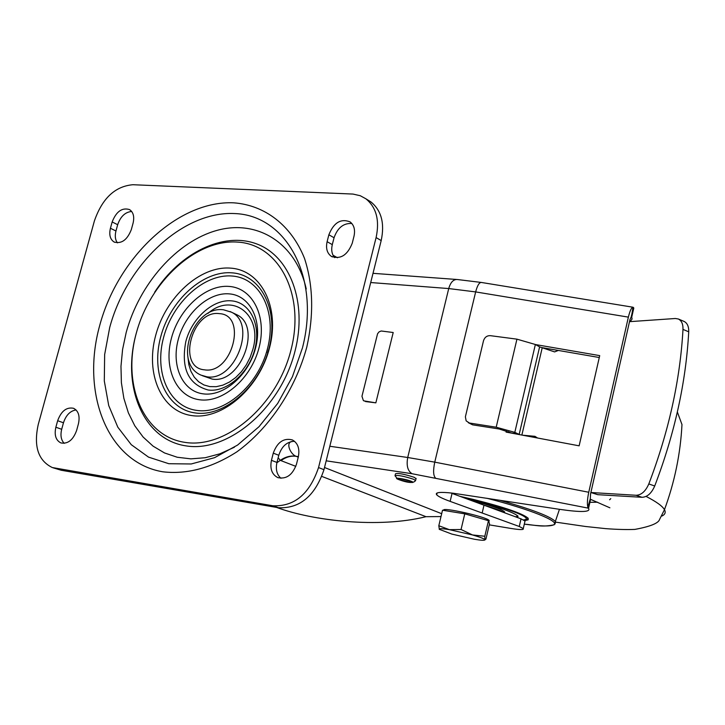 <?xml version="1.0" encoding="UTF-8"?>
<svg xmlns="http://www.w3.org/2000/svg" width="725" height="725" viewBox="0 0 725 725"><rect width="100%" height="100%" fill="white"/><g stroke="black" fill="none" stroke-linecap="round" stroke-linejoin="round"><path stroke-width="1.09" d="M629.499 321.664L675.347 318.502L678.355 319C681.591 320.622 683.131 324.084 682.986 329.404C680.141 380.181 668.749 431.692 648.812 483.938C645.603 491.287 641.362 495.066 636.097 495.275L590.884 492.511M496.199 427.206L514.813 432.363L517.822 433.795L511.569 433.024L499.271 429.019L472.6 424.841L469.456 423.028L496.199 427.206L516.943 339.155L535.367 344.493L539.608 346.876L554.598 351.906L558.341 350.447M537.578 438.018L534.968 436.332L522.498 435.181M629.971 319.58L590.576 493.888L590.277 498.845L587.848 507.165C587.033 503.993 587.332 499.017 588.754 492.257L628.376 317.124C629.916 310.771 631.466 307.472 633.034 307.228L631.52 316.272L629.971 319.58M542.635 347.728L599.276 357.516M508.796 431.701L508.588 432.562M535.476 344.556L599.711 355.622L579.139 445.83L506.077 432.091L506.394 430.741M363.914 400.88L375.849 402.846L393.204 332.512L381.196 330.99L379.084 331.86L377.571 333.745L361.956 396.285L363.388 400.599L364.693 401.106M375.849 402.846L365.554 401.568M298.256 457.149L295.891 456.206C290.607 455.463 285.405 456.841 280.294 460.339L278.155 457.756M291.486 441.507C285.378 443.519 291.024 454.557 295.891 456.206M298.383 456.641L296.099 456.297C290.952 455.617 285.913 457.058 280.983 460.62L280.294 460.339L276.877 462.786M440.999 516.572L425.992 516.689C378.541 528.561 312.393 520.704 276.642 507.427M52.952 467.761L61.272 470.262L278.427 507.736C299.905 508.678 315.085 496 323.966 469.691L381.187 240.582C384.839 223.363 381.413 210.477 370.901 201.913L367.738 199.946M117.459 242.866C115.221 239.848 114.722 235.888 115.955 230.994L117.677 224.705C120.522 216.485 125.198 212.072 131.678 211.464M64.19 443.347C61.063 440.012 60.229 435.326 61.688 429.291L63.465 422.784C65.975 415.198 70.171 410.912 76.052 409.924M334.633 257.647C331.851 254.303 331.071 249.971 332.295 244.633L334.053 237.746C337.56 227.786 343.496 223.037 351.833 223.481M294.549 441.298C287.009 441.579 281.753 446.237 278.781 455.291L276.959 462.45C275.473 469.311 276.805 474.594 280.956 478.282M94.404 220.898C102.27 198.315 115.103 186.262 132.911 184.721L352.984 194.064L360.289 195.732L365.835 198.768C376.357 207.35 379.782 220.282 376.103 237.564L318.538 467.562C309.611 493.979 294.395 506.712 272.872 505.778L52.291 467.543C38.171 460.62 33.486 446.283 38.235 424.533L94.404 220.898M112.157 221.95L110.427 228.248C108.913 234.8 110.137 239.386 114.097 242.014C121.501 244.117 127.247 239.957 131.343 229.544L133.074 223.182C134.551 216.757 133.382 212.226 129.558 209.588C122.099 207.341 116.299 211.455 112.157 221.95L117.677 224.705M55.861 427.233C54.148 435.136 55.834 440.365 60.9 442.93C67.869 444.171 73.116 440.012 76.633 430.423L78.427 423.835C80.103 416.068 78.481 410.894 73.578 408.293C66.537 406.897 61.226 411.039 57.656 420.708L55.861 427.233L61.688 429.291M353.99 236.259C355.377 229.816 354.063 225.022 350.066 221.877C340.841 218.307 333.772 222.602 328.869 234.773L327.111 241.688C325.679 248.312 327.075 253.188 331.28 256.324C340.442 259.65 347.42 255.291 352.232 243.247L353.99 236.259M296.489 464.181L298.319 456.913C299.914 448.721 297.921 443.057 292.329 439.912C283.656 437.746 277.303 442.159 273.271 453.143L271.449 460.33C269.8 468.731 271.893 474.476 277.748 477.576C286.312 479.488 292.556 475.02 296.489 464.181M524.855 521.764L525.027 521.012L521.03 518.846L450.778 492.946M590.032 501.763L590.277 498.845M587.848 507.165L588.546 508.37C590.92 512.149 581.35 512.484 559.854 509.376L452.953 493.19C440.211 491.767 434.792 492.302 436.695 494.822C438.244 496.498 442.73 498.682 450.143 501.383L519.263 526.486L523.269 528.607C523.994 529.921 520.015 529.884 511.333 528.507L489.266 524.855M590.395 499.172L588.365 508.162L412.081 473.733C407.713 471.042 406.263 465.631 407.722 457.493L448.73 288.559C450.515 282.342 453.352 279.324 457.221 279.506L481.337 282.451C479.243 282.36 477.349 285.514 475.654 291.912L434.755 462.142L588.754 492.257M631.566 316.281L632.091 319L630.288 321.483M631.285 316.363L633.641 307.735L633.034 307.228M632.816 312.412L633.641 307.735M514.813 433.731L520.858 434.873M535.24 437.547L536.092 437.737L535.24 437.547L534.968 436.332M590.984 492.547L597.753 494.686L641.997 497.296C647.271 497.096 651.503 493.326 654.711 486.004C674.612 433.885 685.95 382.483 688.723 331.814C688.859 326.504 687.309 323.042 684.074 321.429L683.947 321.374M511.569 433.024L512.185 433.242M516.943 339.155L490.254 335.657C486.919 335.584 484.672 337.279 483.512 340.732L465.387 416.821L466.157 420.872L469.456 423.028M468.287 422.693L472.6 424.841M517.822 433.795L519.2 434.293L539.608 346.876M521.03 518.846L519.263 526.486M266.737 352.423L267.906 347.03M202.311 375.677L212.171 379.075C240.419 384.458 262.504 326.341 236.74 314.713L235.154 313.952M416.014 478.727L414.356 477.367C404.305 474.096 398.025 472.899 395.497 473.787L395.107 475.382M597.636 502.226L589.914 502.316L597.636 502.226M460.103 496.389L473.742 499.516C504.555 507.273 522.698 513.518 528.172 518.248L528.199 519.816L524.646 520.659M609.598 499.77L610.776 498.655M503.277 512.294C500.205 510.382 493.743 507.998 483.892 505.144M517.596 517.577L517.949 516.082C512.774 511.805 496.407 506.313 468.848 499.607M437.003 493.517L436.432 493.444M504.645 512.802L504.609 511.886C501.138 508.941 489.946 505.117 471.051 500.413M515.493 516.798L518.058 516.236M443.745 510.337C440.583 506.521 487.1 516.916 489.212 520.514L489.058 521.175M438.815 525.734L442.513 510.219L464.761 513.835L488.469 520.704L489.52 523.785L485.922 539.119L484.907 539.898C484.454 540.569 480.956 540.352 474.413 539.255L451.829 534.08L439.223 529.286C438.924 528.371 442.313 528.498 449.4 529.667L472.492 534.95L461.055 529.495L449.4 529.667L438.815 525.734L439.359 529.449M484.898 539.744C484.246 538.748 480.113 537.153 472.492 534.95L484.817 536.255L484.898 539.744M488.469 520.704L484.817 536.255M464.761 513.835L461.055 529.495M521.864 435.063L542.255 347.601M628.376 317.124L475.654 291.912L448.73 288.559L370.711 282.542M329.812 446.256L407.722 457.493L434.755 462.142C433.061 470.298 433.269 475.537 435.362 477.838M326.178 460.819L412.081 473.733M280.983 460.62L295.809 466.356M321.846 476.425L425.992 516.689M306.793 347.094C313.961 314.541 313.191 284.943 304.473 258.308C291.187 225.131 264.797 205.148 233.794 202.828C178.468 200.182 118.148 256.922 99.76 325.289C80.656 393.539 107.653 462.623 162.835 471.803C186.977 474.603 211.627 467.969 236.812 451.883C269.102 428.529 295.283 389.479 306.793 347.094M302.606 347.302C320.495 277.05 286.203 215.117 234.538 213.558C183.072 210.966 126.775 263.755 109.711 327.473L104.654 354.516L104.3 380.951L108.723 405.565L117.822 427.179L131.27 444.688L148.525 457.122L168.834 463.719L191.219 463.973L214.555 457.683L237.592 445.059L259.042 426.663L277.684 403.444L292.438 376.683L302.461 347.873M234.374 447.234L219.802 453.841L205.184 457.729L190.874 458.862L177.208 457.239L164.512 452.944L153.066 446.138L143.097 437.012L134.805 425.811L128.361 412.824L123.866 398.351L121.392 382.737L120.975 366.315L122.588 349.441L126.186 332.476C139.273 284.028 176.8 241.316 217.128 230.351C257.393 219.24 295.999 242.875 306.249 289.012M136.798 331.388L136.101 333.872C121.51 386.661 143.242 439.413 185.7 445.83C227.922 453.098 280.847 408.293 295.057 350.945C307.572 302.234 289.909 256.016 256.55 243.872C223.264 231.429 180.045 252.807 154.67 292.184M136.273 333.292C149.93 281.717 195.823 239.313 237.175 242.068C278.708 244.008 305.488 294.132 291.015 349.867C277.158 405.683 225.692 449.328 184.594 442.313C143.251 436.142 122.045 384.776 136.273 333.292M269.582 347.619C280.222 307.01 261.063 269.954 230.487 268.123C200.046 265.694 165.753 297.051 155.676 335.412C145.163 373.719 161.294 411.447 191.772 415.579C222.067 420.31 259.396 388.283 269.582 347.619M160.733 336.763C170.302 300.268 202.973 270.461 231.909 272.836C260.982 274.648 279.143 309.883 269.048 348.408C259.378 386.978 223.98 417.382 195.161 412.933C166.179 409.054 150.755 373.203 160.733 336.763M163.614 337.333C172.795 302.289 204.187 273.697 231.955 276.017C259.849 277.793 277.213 311.614 267.534 348.526C258.272 385.473 224.369 414.627 196.711 410.395C168.898 406.707 154.044 372.333 163.614 337.333M259.061 347.61C267.217 316.617 252.744 288.052 229.218 286.429C205.809 284.354 179.184 308.506 171.435 338.176C163.352 367.811 176.039 396.774 199.502 399.756C222.829 403.191 251.249 378.64 259.061 347.61M255.59 347.882C262.776 320.613 250.089 295.383 229.327 293.879C208.664 291.967 185.074 313.291 178.241 339.536C171.109 365.744 182.41 391.282 203.127 393.847C223.726 396.82 248.711 375.188 255.59 347.882M185.817 341.566C191.898 318.103 213.023 299.081 231.474 300.848C250.007 302.252 261.29 324.782 254.892 349.051C248.766 373.348 226.535 392.615 208.138 390.005C188.264 384.449 180.824 368.3 185.817 341.566M207.984 313.372C232.417 291.74 262.885 314.858 252.925 349.205L250.188 357.262L246.301 364.865L241.407 371.708L235.707 377.517L229.444 382.057L222.874 385.147L216.24 386.688L209.833 386.615L203.888 384.939L198.641 381.758L194.282 377.19L190.974 371.427L188.835 364.702L187.947 357.262M55.399 468.341L61.272 470.262M278.427 507.736L272.872 505.778M318.538 467.562L323.966 469.691M381.187 240.582L376.103 237.564M441.688 513.699L324.51 467.498M591.926 492.728L597.753 494.686M641.997 497.296L636.097 495.275M648.812 483.938L654.711 486.004M682.986 329.404L688.723 331.814M535.367 344.493L514.813 432.363M452.038 493.417L450.143 501.383M483.992 505.18L482.179 513.01M110.427 228.248L115.955 230.994M63.465 422.784L57.656 420.708M334.053 237.746L328.869 234.773M327.111 241.688L332.295 244.633M278.781 455.291L273.271 453.143M271.449 460.33L276.959 462.45M219.258 313.626C247.751 314.768 232.236 374.571 204.504 369.832C176.528 367.711 191.944 309.666 219.258 313.626M230.151 311.551L231.411 312.167C257.212 323.803 235.027 382.138 206.734 376.764L201.024 375.133C172.867 363.189 192.95 305.914 223.128 309.747M415.525 480.72L413.866 479.361C403.816 476.098 397.536 474.902 395.016 475.772L397.753 479.207M411.428 481.364C405.755 478.953 391.79 476.823 398.143 479.325C403.78 481.708 417.654 483.847 411.428 481.364M400.553 478.618C411.084 480.947 413.884 482.098 408.954 482.052C398.487 479.733 395.687 478.591 400.553 478.618M499.48 500.177C532.132 509.412 550.801 516.562 555.486 521.619L555.087 523.985M486.892 498.256C530.283 509.358 560.072 521.465 553.791 524.746C550.556 526.54 540.723 526.332 524.302 524.13C536.11 525.163 541.901 527.419 554.244 524.755L559.446 509.312M661.988 516.019C665.115 514.487 665.94 512.367 664.472 509.675C662.487 506.123 656.352 501.7 646.066 496.417M523.405 519.907C536.69 518.846 502.47 505.851 462.188 497.151M370.901 201.913L365.835 198.768M333.029 255.245L337.497 257.756M373.013 273.325L456.433 279.451M590.349 499.063L589.525 503.005M631.828 316.771L633.795 308.08M631.629 316.327L632.526 312.692M481.337 282.451L632.97 307.219M678.355 319L684.074 321.429M588.546 508.37L590.576 499.38M436.695 494.822L437.139 492.973M523.269 528.607L525.027 521.012M114.659 242.286L114.097 242.014M332.313 256.904L331.28 256.324M278.309 477.784L277.748 477.576M236.74 314.713L231.411 312.167L223.49 309.783M416.105 478.337L415.624 480.331C414.011 483.502 408.093 483.14 397.853 479.252M399.049 478.427L410.749 481.246M677.358 412.008L681.98 424.551C680.467 453.723 674.631 482.098 664.472 509.675L659.596 519.408C658.49 523.242 650.252 526.567 634.873 529.404C626.753 529.73 617.048 529.477 605.774 528.643L585.51 526.486L555.812 522.154M590.513 499.308L609.888 507.808M504.609 511.886L504.419 512.711M523.631 520.024C526.894 519.354 528.362 518.701 528.027 518.085M489.212 520.514L488.886 521.928"/></g></svg>

